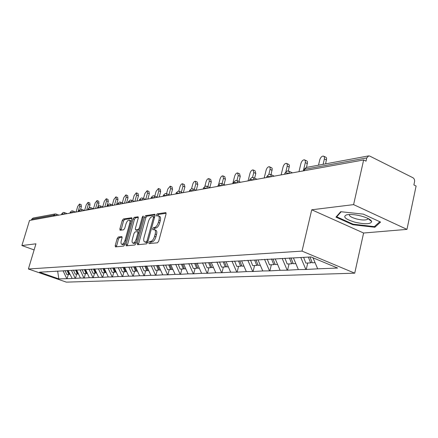 <?xml version="1.0" encoding="UTF-8"?>
<svg xmlns="http://www.w3.org/2000/svg" width="438" height="438" viewBox="0 0 438 438"><rect width="100%" height="100%" fill="white"/><g stroke="black" fill="none" stroke-linecap="round" stroke-linejoin="round"><path stroke-width="0.66" d="M148.854 242.614L149.04 243.605L157.483 242.789L158.698 241.185L166.051 213.996L165.652 212.616L157.22 213.892L156.393 215.003L156.569 215.956L158.123 215.803C159.268 216.208 159.541 217.67 158.961 220.188L158.353 222.422C157.406 225.34 156.136 227.037 154.537 227.519L153.464 227.656L152.638 228.762L152.818 229.731L154.329 229.611C155.49 230.027 155.775 231.521 155.178 234.089L154.565 236.339C153.618 239.268 152.347 240.96 150.754 241.404L149.686 241.513L148.854 242.614M154.713 229.758L155.665 230.136C156.831 230.558 157.116 232.052 156.519 234.615L155.912 236.865C154.964 239.794 153.694 241.48 152.096 241.924L151.022 242.028L150.13 243.506M166.15 213.29L158.545 214.428L157.664 215.808M158.518 215.961L159.454 216.339C160.598 216.744 160.877 218.206 160.292 220.725L159.684 222.958C158.748 225.871 157.472 227.568 155.873 228.045L154.795 228.182L153.908 229.611M118.271 237.018L117.198 238.496L115.21 245.559L115.413 246.89L123.675 246.096L124.775 244.596L131.893 219.06L131.679 217.757L123.33 219L122.251 220.489L119.875 228.948L120.078 230.251L123.653 229.797L124.742 228.308L125.93 224.064C126.801 221.502 127.863 220.161 129.133 220.051C129.987 220.369 130.174 221.529 129.692 223.539L125.011 240.32C124.146 242.882 123.083 244.212 121.835 244.311C120.959 243.971 120.773 242.778 121.266 240.725L122.049 237.938L121.841 236.613L118.271 237.018L119.547 237.506L118.474 238.978L116.388 246.808M311.736 209.786L363.6 233.021L406.968 229.375L353.597 204.623L311.736 209.786L302.023 251.111L28.393 268.992L35.954 243.818L21.9 245.548L29.516 220.462L363.649 159.963L366.026 161.146L366.748 157.926L304.602 169.298L304.262 170.716M353.597 204.623L363.649 159.963M137.291 243.336L137.537 244.727L146.549 243.856L147.721 242.291L155.008 215.633L154.756 214.281L145.646 215.633L144.502 217.188L137.291 243.336L138.611 243.846L138.512 244.645M134.86 245.001L126.237 245.833L126.018 244.475L133.141 218.874L134.252 217.352L138.008 216.805L138.233 218.119L135.337 228.559L135.566 229.901L138.118 229.594L139.257 228.056L142.279 217.106L143.155 216.022L143.319 216.952L135.999 243.468L134.86 245.001M302.023 251.111L354.725 273.175L66.335 282.132L28.393 268.992M68.312 274.44L67.074 278.688L72.16 278.491L68.076 270.438M67.074 278.688L58.812 278.88L39.513 272.19L310.969 256.936L337.61 268.051L317.67 268.828L313.017 257.79M307.739 263.014L306.233 269.469L317.67 268.828M306.233 269.469L298.371 269.578L293.411 257.922M289.053 263.906L287.563 270.186L298.371 269.578M287.563 270.186L280.101 270.284L275.234 258.946M271.346 264.749L269.868 270.87L280.101 270.284M269.868 270.87L262.773 270.958L257.993 259.915M254.544 265.548L253.076 271.516L262.773 270.958M253.076 271.516L246.326 271.598L241.628 260.834M238.573 266.315L237.122 272.135L246.326 271.598M237.122 272.135L230.684 272.206L226.068 261.705M223.375 267.038L221.935 272.715L230.684 272.206M221.935 272.715L215.792 272.781L211.258 262.537M208.893 267.728L207.47 273.274L215.792 272.781M207.47 273.274L201.6 273.334L197.144 263.331M195.085 268.39L193.673 273.805L201.6 273.334M193.673 273.805L188.061 273.859L183.626 263.977M181.896 269.02L180.505 274.314L188.061 273.859M180.505 274.314L175.123 274.363L170.738 264.64M169.292 269.622L167.913 274.801L175.123 274.363M167.913 274.801L162.755 274.845L158.441 265.335M157.231 270.197L155.868 275.267L162.755 274.845M155.868 275.267L150.918 275.299L146.675 265.997M145.679 270.744L144.332 275.71L150.918 275.299M144.332 275.71L139.58 275.743L135.408 266.632M134.608 271.275L133.272 276.137L139.58 275.743M133.272 276.137L128.706 276.164L124.6 267.246M123.981 271.779L122.662 276.542L128.706 276.164M122.662 276.542L118.271 276.57L114.225 267.832M113.781 272.266L112.478 276.936L118.271 276.57M112.478 276.936L108.246 276.958L104.266 268.395M103.981 272.737L102.689 277.314L108.246 276.958M102.689 277.314L98.616 277.331L94.69 268.932M94.548 273.186L93.272 277.676L98.616 277.331M93.272 277.676L89.347 277.692L85.481 269.458M85.476 273.619L84.211 278.026L89.347 277.692M84.211 278.026L80.422 278.037L76.617 269.956M76.732 274.035L75.489 278.365L80.422 278.037M75.489 278.365L71.827 278.371M55.599 271.144L55.319 271.303M75.15 278.245L71.443 270.394M64.047 270.668L63.762 270.826M83.872 277.906L80.11 269.907M72.823 270.169L72.533 270.334M92.927 277.555L89.111 269.403M81.944 269.655L81.649 269.819M102.339 277.188L98.462 268.877M91.433 269.118L91.137 269.288M112.123 276.811L108.186 268.33M101.309 268.56L101.008 268.735M122.301 276.411L118.304 267.76M111.602 267.979L111.301 268.155M132.906 276L128.843 267.169M122.339 267.372L122.027 267.552M143.96 275.573L139.755 266.386M133.546 266.742L133.229 266.923M155.49 275.124L151.219 265.74M145.252 266.08L144.934 266.266M167.53 274.659L163.188 265.067M157.494 265.384L157.171 265.576M180.111 274.166L175.698 264.36M170.311 264.661L169.982 264.859M193.278 273.657L188.789 263.616M183.746 263.9L183.412 264.103M207.07 273.12L202.504 262.844M197.839 263.107L197.5 263.309M221.529 272.562L216.881 262.034M212.644 262.269L212.299 262.482M236.706 271.971L231.976 261.179M228.214 261.393L227.864 261.606M252.655 271.352L247.842 260.281M244.612 260.462L244.262 260.687M269.441 270.7L264.541 259.34M261.908 259.488L261.546 259.712M287.131 270.011L282.138 258.343M280.167 258.453L279.805 258.688M305.79 269.288L300.796 257.506M406.968 229.375L416.1 186.024L413.883 184.924L414.545 181.786C414.786 179.941 414.255 178.594 412.946 177.74L369.781 156.092L368.719 155.879L366.748 157.926M21.9 245.548L34.12 249.923M31.421 220.117L31.684 219.246L33.08 218.053L54.974 213.996M363.6 233.021L354.725 273.175M47.457 271.604L47.184 271.757M66.74 278.573L63.094 270.865M58.812 278.88L57.646 271.029M374.857 227.251L380.567 222.071L363.332 214.133L340.698 211.702L335.946 217.122L352.864 224.738L374.857 227.251L375.136 225.975M155.101 214.943L146.954 216.158L145.805 217.713L138.611 243.846M146.27 241.858L147.091 240.763L153.481 217.412L153.305 216.46L152.106 216.624C150.541 217.128 149.298 218.803 148.373 221.655L144.025 237.5C143.429 240.046 143.697 241.535 144.836 241.957L146.27 241.858L147.71 242.345M145.816 242.334L145.164 241.973M147.606 242.373L146.495 242.482M138.331 217.445L135.539 217.867L134.428 219.383L127.212 245.745M136.683 230.3L139.727 229.972M132.32 239.455C131.822 241.541 132.024 242.761 132.938 243.106C134.247 243.008 135.342 241.65 136.223 239.028L137.899 232.972L137.559 231.614L135.112 231.916L133.984 233.443L132.32 239.455M133.979 243.506L136.382 242.088M139.109 232.195L137.767 231.658M122.153 237.204L119.547 237.506M122.875 244.705L125.104 243.413M131.186 221.584L130.409 220.555L129.396 220.155M131.991 218.392L124.595 219.498L123.521 220.987L121.047 230.136M353.001 224.146L352.864 224.738M323.972 156.339L326.08 157.341L326.611 158.266L325.648 163.856M326.556 159.974L324.394 158.923L324.383 156.985L323.397 156.059C321.777 156.136 320.572 157.39 319.778 159.81L318.508 165.175M309.995 256.991L312.239 262.795L315.07 262.663M303.616 257.347L305.85 263.101L310.619 262.877L308.374 257.084M311.96 262.072L310.619 262.877M324.394 158.923L323.124 164.321M304.919 160.04L307.022 161.036L307.52 161.94L306.551 167.393M307.454 163.609L305.319 162.597L305.33 160.697L304.399 159.793C302.872 159.87 301.722 161.085 300.944 163.434L298.962 171.68M290.947 257.845L293.236 263.703L295.82 263.583M284.914 258.185L287.186 263.994L291.697 263.775L289.414 257.933M292.973 263.024L291.697 263.775M305.319 162.597L303.337 170.886M286.857 163.555L288.812 164.436L289.419 165.422L288.385 171.006M289.343 167.059L287.24 166.073L287.268 164.212L286.386 163.33C284.941 163.412 283.846 164.595 283.09 166.873L281.125 174.91M273.066 259.066L275.234 264.563L277.593 264.448M267.262 259.186L269.496 264.837L273.777 264.634L271.533 258.946M274.982 263.928L273.777 264.634M287.24 166.073L285.899 171.57M269.715 166.889L271.801 167.864L272.239 168.729L271.073 174.68M272.146 170.333L270.076 169.38L270.12 167.557L269.288 166.692C267.919 166.774 266.868 167.924 266.134 170.136L264.185 177.976M256.027 260.024L258.152 265.379L260.314 265.275M250.514 260.128L252.71 265.636L256.772 265.444L254.642 260.084M257.916 264.782L256.772 265.444M270.076 169.38L268.839 174.384M253.421 170.064L255.069 170.815L255.803 173.448L254.615 178.184M255.803 173.448L253.766 172.517L253.033 169.889C251.735 169.971 250.728 171.088 250.01 173.24L248.083 180.889M239.843 260.933L241.935 266.151L243.906 266.058M234.604 261.032L236.755 266.397L240.615 266.216L238.535 261.004M241.71 265.592L240.615 266.216M253.766 172.517L252.518 177.461M237.916 173.087L239.564 173.831L240.248 176.41L238.956 181.485M240.248 176.41L238.239 175.507L237.56 172.928C236.328 173.01 235.365 174.1 234.664 176.196L232.753 183.664M224.453 261.798L226.501 266.89L228.308 266.802M219.46 261.886L221.573 267.125L225.252 266.95L223.205 261.869M226.293 266.364L225.252 266.95M238.239 175.507L236.936 180.604M355.054 222.225C365.172 224.442 370.723 224.218 371.698 221.562C370.937 219.619 367.422 217.774 361.158 216.027C354.95 214.516 350.071 214.127 346.524 214.866C342.521 216.799 345.363 219.252 355.054 222.225M349.486 214.5C348.889 215.95 351.227 217.434 356.51 218.956C362.018 220.243 365.725 220.33 367.63 219.224L367.882 218.403M379.806 221.716L374.424 226.621L353.11 224.196L336.712 216.805L341.158 211.751M336.882 216.049L336.712 216.805M223.145 175.972L224.793 176.706L225.428 179.23L224.037 184.601M225.428 179.23L223.446 178.354L222.822 175.83C221.65 175.912 220.719 176.968 220.04 179.011L218.677 184.261M209.797 262.619L211.811 267.591L213.459 267.514M205.033 262.701L207.114 267.815L210.618 267.645L208.608 262.685M211.609 267.092L210.618 267.645M223.446 178.354L222.055 183.73M209.052 178.726L210.7 179.449L211.286 181.923L209.813 187.546M211.286 181.923L209.331 181.069L208.756 178.594C207.639 178.677 206.747 179.711 206.079 181.693L204.869 186.298M195.824 263.408L197.801 268.259L199.306 268.187M191.28 263.479L193.322 268.472L196.667 268.313L194.691 263.468M197.609 267.788L196.667 268.313M209.331 181.069L207.858 186.697M195.594 181.354L197.242 182.066L197.779 184.497L196.251 190.273M197.779 184.497L195.857 183.664L195.321 181.233C194.258 181.316 193.399 182.323 192.747 184.261L191.57 188.69L189.462 190.601M182.487 264.152L184.431 268.899L185.805 268.833M178.217 264.393L180.155 269.102L183.347 268.948L181.403 264.218M184.25 268.45L183.347 268.948M195.857 183.664L194.308 189.512M182.728 183.867L184.371 184.568L184.869 186.955L183.352 192.611M184.869 186.955L182.974 186.145L182.482 183.757C181.463 183.84 180.637 184.825 180.002 186.714L178.797 191.182M169.747 264.87L171.658 269.507L172.906 269.447M165.663 265.099L167.568 269.704L170.623 269.556L168.712 264.93M171.488 269.085L170.623 269.556M182.974 186.145L181.354 192.178M170.42 186.276L172.052 186.966L172.512 189.309L171.017 194.844M172.512 189.309L170.645 188.515L170.19 186.177L167.798 189.063L166.544 193.684M157.494 265.39L159.443 270.087L160.576 270.032M153.656 265.773L155.523 270.279L158.446 270.136L156.569 265.609M159.273 269.688L158.446 270.136M170.645 188.515L168.964 194.707M158.633 188.581L160.253 189.265L160.68 191.559L159.197 196.985M160.68 191.559L158.835 190.787L158.419 188.493L156.109 191.313L154.778 196.158M145.827 266.047L147.743 270.646L148.778 270.596M142.153 266.419L143.993 270.826L146.79 270.695L144.945 266.26M147.584 270.268L146.79 270.695M158.835 190.787L157.105 197.122M147.327 190.793L148.942 191.466L149.331 193.722L147.863 199.033M149.331 193.722L147.518 192.966L147.13 190.711L144.901 193.47L143.505 198.502M134.647 266.676L136.536 271.182L137.472 271.138M131.126 267.043L132.938 271.352L135.621 271.226L133.738 266.731M136.382 270.821L135.621 271.226M147.518 192.966L145.734 199.416L142.695 198.168M136.481 192.917L138.085 193.58L138.446 195.797L136.995 201.004M138.446 195.797L136.656 195.058L136.3 192.84L134.143 195.54L132.692 200.735M123.927 267.284L125.788 271.697L126.631 271.653M120.554 267.634L122.333 271.861L124.912 271.735L123.056 267.333M125.64 271.352L124.912 271.735M136.656 195.058L134.888 201.381M126.067 194.954L127.661 195.605L127.989 197.784L126.555 202.893M127.989 197.784L126.226 197.067L125.898 194.888L123.812 197.533L122.306 202.865M113.639 267.864L115.468 272.19L116.229 272.151M110.398 268.204L112.15 272.348L114.625 272.228L112.801 267.914M115.325 271.856L114.625 272.228M126.226 197.067L124.48 203.27M116.059 196.919L117.641 197.554L117.942 199.701L116.519 204.71M117.942 199.701L116.201 198.994L115.9 196.854L113.88 199.443L112.325 204.902M103.751 268.423L105.553 272.66L106.237 272.628M100.636 268.751L102.366 272.814L104.748 272.699L102.946 268.467M105.421 272.348L104.748 272.699M116.201 198.994L114.471 205.083M106.429 198.803L108 199.432L108.274 201.54L106.867 206.457M108.274 201.54L106.554 200.85L106.286 198.743L104.321 201.283L102.727 206.851M94.247 268.959L96.021 273.115L96.628 273.088M91.235 269.233L92.955 273.263L95.243 273.153L93.475 269.003M95.895 272.814L95.243 273.153M106.554 200.85L104.846 206.824M97.165 200.62L98.72 201.239L98.966 203.314L98.079 206.397M98.966 203.314L97.274 202.641L97.028 200.566L95.123 203.051L93.486 208.718M85.103 269.474L86.85 273.553L87.392 273.526M82.163 269.644L83.899 273.695L86.1 273.591L84.359 269.518M86.724 273.263L86.1 273.591M97.274 202.641L95.583 208.499M88.235 202.372L89.779 202.98L90.004 205.017L89.226 207.705M90.004 205.017L88.334 204.36L88.109 202.323L86.259 204.76L84.594 210.492M76.3 269.972L78.019 273.974L78.501 273.953M73.464 270.136L75.177 274.111L77.296 274.007L75.582 270.016M77.898 273.701L77.296 274.007M88.334 204.36L86.664 210.114M79.628 204.059L81.156 204.655L81.364 206.665L80.614 209.244M81.364 206.665L79.716 206.019L79.513 204.009L77.718 206.402L76.07 212.036M67.813 270.454L69.511 274.38L69.932 274.363M65.081 270.607L66.768 274.511L68.815 274.412L67.123 270.492M69.396 274.117L68.815 274.412M79.716 206.019L78.063 211.674M368.369 155.939L306.501 167.404L303.928 169.851M53.502 216.12L53.775 215.2L31.684 219.246M56.091 215.649L53.775 215.2L55.226 213.947L56.097 214.051L56.25 215.622M287.104 170.99L284.946 173.037L285.499 172.796L289.337 173.421M287.377 170.946L288.757 171.121L289.545 173.382M284.645 174.269L284.881 173.3M269.003 174.34L266.912 176.328L271.133 176.717M269.271 174.297L270.613 174.472L271.336 176.678M266.611 177.538L266.851 176.563M251.85 177.521L249.813 179.449L253.881 179.843M252.113 177.478L253.41 177.642L254.084 179.804M249.518 180.631L249.764 179.657M235.567 180.538L233.591 182.411L237.506 182.805M235.825 180.494L237.084 180.653L237.703 182.766M233.29 183.566L233.542 182.602M222.137 185.586L221.568 183.517L220.341 183.363L218.162 185.225L221.946 185.624M217.867 186.358L218.119 185.394M207.327 188.269L206.802 186.238L205.608 186.09L203.484 187.907L207.136 188.302M203.194 189.019L203.446 188.061M189.205 191.548L189.846 190.3L193.032 190.859M191.576 188.69L192.731 188.833L193.218 190.826M179.761 193.262L179.312 191.313L178.184 191.171L176.158 192.895L179.575 193.295M175.868 193.963L176.12 193.021M165.153 193.58L163.412 195.222L166.73 195.622M165.394 193.541L166.5 193.678L166.911 195.589M163.128 196.273L163.385 195.337M152.933 195.846L151.236 197.445L154.45 197.845M153.174 195.802L154.247 195.934L154.63 197.812M150.951 198.474L151.203 197.549M141.239 198.009L139.58 199.575L142.7 199.969M141.479 197.971L142.525 198.096L142.881 199.936M139.3 200.588L139.552 199.668M131.624 201.973L131.301 200.171L130.278 200.046L128.416 201.611L131.449 202.006M128.137 202.608L128.394 201.699M120.839 203.927L120.538 202.153L119.536 202.033L117.712 203.566L120.664 203.96M117.439 204.546L117.691 203.648M110.486 205.8L110.212 204.059L109.232 203.944L107.447 205.444L110.316 205.833M107.173 206.402L107.425 205.515M100.548 207.601L100.297 205.893L99.338 205.778L97.586 207.245L100.379 207.634M97.313 208.187L97.564 207.311M89.604 207.579L88.109 208.975L90.83 209.359M89.828 207.541L90.77 207.65L91 209.331M87.841 209.901L88.093 209.036M80.461 209.271L78.993 210.64L81.649 211.023M80.685 209.233L81.605 209.342L81.813 210.996M78.725 211.554L78.977 210.7M71.662 210.902L70.217 212.244L72.807 212.622M71.881 210.864L72.785 210.968L72.971 212.594M69.954 213.142L70.206 212.293M63.181 212.474L61.769 213.788L64.298 214.166M64.172 212.539L64.457 214.138M61.506 214.669L61.753 213.837M152.096 241.924L150.754 241.404M155.912 236.865L154.565 236.339M156.519 234.615L155.178 234.089M154.795 228.182L153.464 227.656M155.873 228.045L154.537 227.519M159.684 222.958L158.353 222.422M160.292 220.725L158.961 220.188M158.545 214.428L157.22 213.892M166.002 212.764L165.652 212.616M151.022 242.028L149.686 241.513M145.805 217.713L144.502 217.188M146.954 216.158L145.646 215.633M154.964 214.412L154.63 214.281M148.039 241.13L147.091 240.763M154.417 217.79L153.481 217.412M127.316 244.968L126.018 244.475M134.428 219.383L133.141 218.874M135.539 217.867L134.252 217.352M138.194 216.919L137.899 216.805M136.968 230.415L135.665 229.906M139.426 230.103L138.118 229.594M140.155 228.412L139.257 228.056M143.177 217.462L142.279 217.106M137.127 239.378L136.223 239.028M138.797 233.323L137.899 232.972M125.876 240.648L125.011 240.32M130.551 223.878L129.692 223.539M121.145 229.441L119.875 228.948M123.521 220.987L122.251 220.489M124.595 219.498L123.33 219M131.86 217.872L131.575 217.757M116.492 246.041L115.21 245.559M118.474 238.978L117.198 238.496M306.228 167.447L303.999 169.561L303.698 170.82M289.179 171.318L292.475 172.851M270.991 174.642L274.27 176.147M253.755 177.795L257.018 179.273M237.396 180.79L240.643 182.235M221.852 183.642L225.072 185.055M207.059 186.353L210.256 187.738M192.966 188.937L196.136 190.295M179.531 191.401L182.668 192.731M166.697 193.76L169.807 195.063M154.428 196.01L157.51 197.286M131.455 200.232L134.471 201.458M120.68 202.214L123.664 203.418M110.349 204.113L113.3 205.296M100.422 205.942L103.341 207.097M90.885 207.694L93.77 208.827M81.709 209.38L84.561 210.497M72.883 211.006L75.703 212.101M64.287 212.539L63.4 212.435M64.375 212.572L67.167 213.645M56.179 214.083L58.938 215.135M154.625 216.996L153.388 216.498M146.172 242.471L144.836 241.957M136.864 230.41L135.566 229.901M134.247 243.61L132.938 243.106M123.127 244.798L121.835 244.311M367.898 218.463L371.698 221.562M367.821 218.37L367.63 219.224M346.863 214.784L346.524 214.866"/></g></svg>
